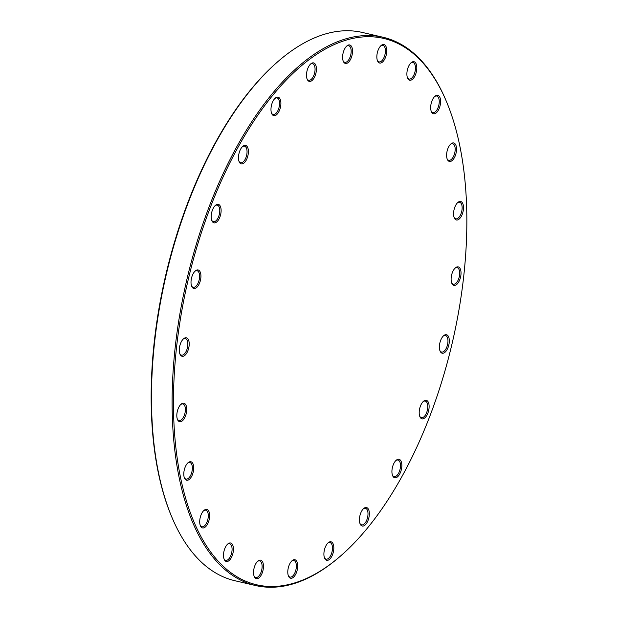 <?xml version="1.0" encoding="UTF-8"?>
<svg xmlns="http://www.w3.org/2000/svg" width="618" height="618" viewBox="0 0 618 618"><rect width="100%" height="100%" fill="white"/><g stroke="black" fill="none" stroke-linecap="round" stroke-linejoin="round"><path stroke-width="0.93" d="M383.075 37.265L362.434 32.468A281.445 136.223 103.1 0 0 278.409 61.151A281.445 136.223 103.1 0 0 172.175 517.907A281.445 136.223 103.1 0 0 216.578 573.489A281.445 136.223 103.1 0 0 234.925 580.735L255.566 585.532A281.445 136.223 -76.9 0 1 237.219 578.286A281.445 136.223 -76.9 0 1 191.557 260.935A281.445 136.223 -76.9 0 1 383.075 37.265A281.445 136.223 -76.9 0 1 401.422 44.511A281.445 136.223 -76.9 0 1 445.825 100.093L446.219 101.02A280.464 135.751 103.1 0 0 401.978 45.639A280.464 135.751 103.1 0 0 177.219 341.522A280.464 135.751 103.1 0 0 340.356 556.185A280.464 135.751 103.1 0 0 446.219 101.02M340.356 556.185L339.591 556.849A281.445 136.223 -76.9 0 1 255.566 585.532M426.93 400.588A9.494 4.596 -76.9 0 1 427.571 413.859A9.494 4.596 -76.9 0 1 419.892 416.717A9.494 4.596 -76.9 0 1 423.477 401.314A9.494 4.596 -76.9 0 1 426.93 400.588M399.653 459.529A9.494 4.596 -76.9 0 1 400.294 472.801A9.494 4.596 -76.9 0 1 392.615 475.659A9.494 4.596 -76.9 0 1 396.2 460.255A9.494 4.596 -76.9 0 1 399.653 459.529M367.146 507.78A9.494 4.596 -76.9 0 1 367.795 521.051A9.494 4.596 -76.9 0 1 360.116 523.902A9.494 4.596 -76.9 0 1 363.693 508.498A9.494 4.596 -76.9 0 1 367.146 507.78M331.634 542.04A9.494 4.596 -76.9 0 1 332.275 555.312A9.494 4.596 -76.9 0 1 324.597 558.17A9.494 4.596 -76.9 0 1 328.181 542.766A9.494 4.596 -76.9 0 1 331.634 542.04M295.52 559.993A9.494 4.596 -76.9 0 1 296.161 573.257A9.494 4.596 -76.9 0 1 288.482 576.115A9.494 4.596 -76.9 0 1 292.067 560.711A9.494 4.596 -76.9 0 1 295.52 559.993M261.275 560.395A9.494 4.596 -76.9 0 1 261.924 573.666A9.494 4.596 -76.9 0 1 254.245 576.517A9.494 4.596 -76.9 0 1 257.822 561.121A9.494 4.596 -76.9 0 1 261.275 560.395M231.232 543.23A9.494 4.596 -76.9 0 1 231.881 556.501A9.494 4.596 -76.9 0 1 224.203 559.36A9.494 4.596 -76.9 0 1 227.787 543.956A9.494 4.596 -76.9 0 1 231.232 543.23M207.439 509.672A9.494 4.596 -76.9 0 1 208.088 522.944A9.494 4.596 -76.9 0 1 200.41 525.794A9.494 4.596 -76.9 0 1 203.986 510.391A9.494 4.596 -76.9 0 1 207.439 509.672M191.518 461.994A9.494 4.596 -76.9 0 1 192.159 475.265A9.494 4.596 -76.9 0 1 184.481 478.123A9.494 4.596 -76.9 0 1 188.065 462.72A9.494 4.596 -76.9 0 1 191.518 461.994M184.55 403.461A9.494 4.596 -76.9 0 1 185.191 416.733A9.494 4.596 -76.9 0 1 177.513 419.583A9.494 4.596 -76.9 0 1 181.097 404.18A9.494 4.596 -76.9 0 1 184.55 403.461M187.015 338.046A9.494 4.596 -76.9 0 1 187.656 351.318A9.494 4.596 -76.9 0 1 179.977 354.176A9.494 4.596 -76.9 0 1 183.561 338.772A9.494 4.596 -76.9 0 1 187.015 338.046M198.733 270.221A9.494 4.596 -76.9 0 1 199.382 283.492A9.494 4.596 -76.9 0 1 191.704 286.35A9.494 4.596 -76.9 0 1 195.288 270.947A9.494 4.596 -76.9 0 1 198.733 270.221M218.926 204.604A9.494 4.596 -76.9 0 1 219.568 217.868A9.494 4.596 -76.9 0 1 211.889 220.726A9.494 4.596 -76.9 0 1 215.473 205.323A9.494 4.596 -76.9 0 1 218.926 204.604M246.203 145.663A9.494 4.596 -76.9 0 1 246.845 158.926A9.494 4.596 -76.9 0 1 239.166 161.785A9.494 4.596 -76.9 0 1 242.75 146.381A9.494 4.596 -76.9 0 1 246.203 145.663M278.703 97.412A9.494 4.596 -76.9 0 1 279.344 110.684A9.494 4.596 -76.9 0 1 271.665 113.534A9.494 4.596 -76.9 0 1 275.249 98.138A9.494 4.596 -76.9 0 1 278.703 97.412M314.222 63.144A9.494 4.596 -76.9 0 1 314.863 76.416A9.494 4.596 -76.9 0 1 307.185 79.274A9.494 4.596 -76.9 0 1 310.769 63.87A9.494 4.596 -76.9 0 1 314.222 63.144M350.329 45.199A9.494 4.596 -76.9 0 1 350.978 58.471A9.494 4.596 -76.9 0 1 343.299 61.329A9.494 4.596 -76.9 0 1 346.876 45.925A9.494 4.596 -76.9 0 1 350.329 45.199M384.574 44.797A9.494 4.596 -76.9 0 1 385.215 58.069A9.494 4.596 -76.9 0 1 377.536 60.919A9.494 4.596 -76.9 0 1 381.121 45.516A9.494 4.596 -76.9 0 1 384.574 44.797M414.616 61.962A9.494 4.596 -76.9 0 1 415.257 75.226A9.494 4.596 -76.9 0 1 407.579 78.084A9.494 4.596 -76.9 0 1 411.163 62.681A9.494 4.596 -76.9 0 1 414.616 61.962M438.409 95.52A9.494 4.596 -76.9 0 1 439.05 108.791A9.494 4.596 -76.9 0 1 431.372 111.649A9.494 4.596 -76.9 0 1 434.956 96.246A9.494 4.596 -76.9 0 1 438.409 95.52M458.842 267.146A9.494 4.596 -76.9 0 1 459.483 280.41A9.494 4.596 -76.9 0 1 451.804 283.268A9.494 4.596 -76.9 0 1 455.389 267.864A9.494 4.596 -76.9 0 1 458.842 267.146M461.298 201.731A9.494 4.596 -76.9 0 1 461.947 215.002A9.494 4.596 -76.9 0 1 454.269 217.86A9.494 4.596 -76.9 0 1 457.845 202.457A9.494 4.596 -76.9 0 1 461.298 201.731M454.33 143.198A9.494 4.596 -76.9 0 1 454.979 156.462A9.494 4.596 -76.9 0 1 447.301 159.32A9.494 4.596 -76.9 0 1 450.877 143.917A9.494 4.596 -76.9 0 1 454.33 143.198M447.115 334.971A9.494 4.596 -76.9 0 1 447.756 348.243A9.494 4.596 -76.9 0 1 440.078 351.094A9.494 4.596 -76.9 0 1 443.662 335.69A9.494 4.596 -76.9 0 1 447.115 334.971M172.175 517.907L171.781 516.98A280.464 135.751 -76.9 0 1 277.644 61.815L278.409 61.151M439.892 350.591A8.505 4.117 103.1 0 0 441.584 352.059A8.505 4.117 103.1 0 0 447.37 345.3A8.505 4.117 103.1 0 0 445.995 335.705A8.505 4.117 103.1 0 0 445.439 335.489A8.505 4.117 103.1 0 0 443.268 336.061M451.611 282.766A8.505 4.117 103.1 0 0 453.303 284.234A8.505 4.117 103.1 0 0 459.097 277.474A8.505 4.117 103.1 0 0 457.714 267.88A8.505 4.117 103.1 0 0 457.158 267.664A8.505 4.117 103.1 0 0 454.995 268.235M419.707 416.215A8.505 4.117 103.1 0 0 421.391 417.683A8.505 4.117 103.1 0 0 427.185 410.924A8.505 4.117 103.1 0 0 425.802 401.329A8.505 4.117 103.1 0 0 425.246 401.105A8.505 4.117 103.1 0 0 423.083 401.677M392.43 475.157A8.505 4.117 103.1 0 0 394.122 476.625A8.505 4.117 103.1 0 0 399.908 469.865A8.505 4.117 103.1 0 0 398.533 460.271A8.505 4.117 103.1 0 0 397.977 460.047A8.505 4.117 103.1 0 0 395.806 460.619M359.923 523.4A8.505 4.117 103.1 0 0 361.615 524.875A8.505 4.117 103.1 0 0 367.409 518.108A8.505 4.117 103.1 0 0 366.026 508.514A8.505 4.117 103.1 0 0 365.47 508.297A8.505 4.117 103.1 0 0 363.307 508.869M324.404 557.668A8.505 4.117 103.1 0 0 326.095 559.135A8.505 4.117 103.1 0 0 331.889 552.376A8.505 4.117 103.1 0 0 330.506 542.782A8.505 4.117 103.1 0 0 329.95 542.558A8.505 4.117 103.1 0 0 327.787 543.129M288.297 575.613A8.505 4.117 103.1 0 0 289.989 577.081A8.505 4.117 103.1 0 0 295.775 570.321A8.505 4.117 103.1 0 0 294.4 560.727A8.505 4.117 103.1 0 0 293.844 560.511A8.505 4.117 103.1 0 0 291.681 561.082M254.052 576.022A8.505 4.117 103.1 0 0 255.744 577.49A8.505 4.117 103.1 0 0 261.538 570.723A8.505 4.117 103.1 0 0 260.155 561.129A8.505 4.117 103.1 0 0 259.599 560.912A8.505 4.117 103.1 0 0 257.436 561.484M224.01 558.857A8.505 4.117 103.1 0 0 225.701 560.325A8.505 4.117 103.1 0 0 231.495 553.566A8.505 4.117 103.1 0 0 230.112 543.971A8.505 4.117 103.1 0 0 229.556 543.747A8.505 4.117 103.1 0 0 227.393 544.319M200.217 525.292A8.505 4.117 103.1 0 0 201.908 526.76A8.505 4.117 103.1 0 0 207.702 520.001A8.505 4.117 103.1 0 0 206.319 510.406A8.505 4.117 103.1 0 0 205.763 510.19A8.505 4.117 103.1 0 0 203.6 510.762M184.295 477.621A8.505 4.117 103.1 0 0 185.987 479.089A8.505 4.117 103.1 0 0 191.773 472.33A8.505 4.117 103.1 0 0 190.398 462.735A8.505 4.117 103.1 0 0 189.842 462.511A8.505 4.117 103.1 0 0 187.679 463.083M177.327 419.081A8.505 4.117 103.1 0 0 179.019 420.549A8.505 4.117 103.1 0 0 184.805 413.79A8.505 4.117 103.1 0 0 183.43 404.195A8.505 4.117 103.1 0 0 182.874 403.979A8.505 4.117 103.1 0 0 180.711 404.551M179.792 353.674A8.505 4.117 103.1 0 0 181.483 355.141A8.505 4.117 103.1 0 0 187.269 348.382A8.505 4.117 103.1 0 0 185.887 338.788A8.505 4.117 103.1 0 0 185.338 338.564A8.505 4.117 103.1 0 0 183.167 339.135M191.51 285.848A8.505 4.117 103.1 0 0 193.202 287.316A8.505 4.117 103.1 0 0 198.996 280.549A8.505 4.117 103.1 0 0 197.613 270.954A8.505 4.117 103.1 0 0 197.057 270.738A8.505 4.117 103.1 0 0 194.894 271.31M211.704 220.224A8.505 4.117 103.1 0 0 213.395 221.692A8.505 4.117 103.1 0 0 219.181 214.933A8.505 4.117 103.1 0 0 217.799 205.338A8.505 4.117 103.1 0 0 217.25 205.122A8.505 4.117 103.1 0 0 215.079 205.694M238.973 161.283A8.505 4.117 103.1 0 0 240.665 162.75A8.505 4.117 103.1 0 0 246.458 155.991A8.505 4.117 103.1 0 0 245.076 146.396A8.505 4.117 103.1 0 0 244.519 146.172A8.505 4.117 103.1 0 0 242.356 146.752M271.48 113.032A8.505 4.117 103.1 0 0 273.171 114.508A8.505 4.117 103.1 0 0 278.957 107.741A8.505 4.117 103.1 0 0 277.582 98.146A8.505 4.117 103.1 0 0 277.026 97.93A8.505 4.117 103.1 0 0 274.863 98.501M306.999 78.772A8.505 4.117 103.1 0 0 308.691 80.24A8.505 4.117 103.1 0 0 314.477 73.48A8.505 4.117 103.1 0 0 313.094 63.886A8.505 4.117 103.1 0 0 312.546 63.662A8.505 4.117 103.1 0 0 310.375 64.233M343.106 60.827A8.505 4.117 103.1 0 0 344.798 62.294A8.505 4.117 103.1 0 0 350.591 55.535A8.505 4.117 103.1 0 0 349.209 45.941A8.505 4.117 103.1 0 0 348.652 45.717A8.505 4.117 103.1 0 0 346.489 46.288M377.351 60.417A8.505 4.117 103.1 0 0 379.043 61.885A8.505 4.117 103.1 0 0 384.829 55.126A8.505 4.117 103.1 0 0 383.454 45.531A8.505 4.117 103.1 0 0 382.897 45.315A8.505 4.117 103.1 0 0 380.734 45.886M407.393 77.582A8.505 4.117 103.1 0 0 409.085 79.05A8.505 4.117 103.1 0 0 414.871 72.291A8.505 4.117 103.1 0 0 413.496 62.696A8.505 4.117 103.1 0 0 412.94 62.48A8.505 4.117 103.1 0 0 410.769 63.051M431.186 111.147A8.505 4.117 103.1 0 0 432.878 112.615A8.505 4.117 103.1 0 0 438.664 105.848A8.505 4.117 103.1 0 0 437.289 96.261A8.505 4.117 103.1 0 0 436.733 96.037A8.505 4.117 103.1 0 0 434.57 96.609M447.108 158.818A8.505 4.117 103.1 0 0 448.799 160.286A8.505 4.117 103.1 0 0 454.593 153.527A8.505 4.117 103.1 0 0 453.21 143.932A8.505 4.117 103.1 0 0 452.654 143.716A8.505 4.117 103.1 0 0 450.491 144.288M454.075 217.358A8.505 4.117 103.1 0 0 455.767 218.826A8.505 4.117 103.1 0 0 461.561 212.059A8.505 4.117 103.1 0 0 460.178 202.465A8.505 4.117 103.1 0 0 459.622 202.248A8.505 4.117 103.1 0 0 457.459 202.82"/></g></svg>
